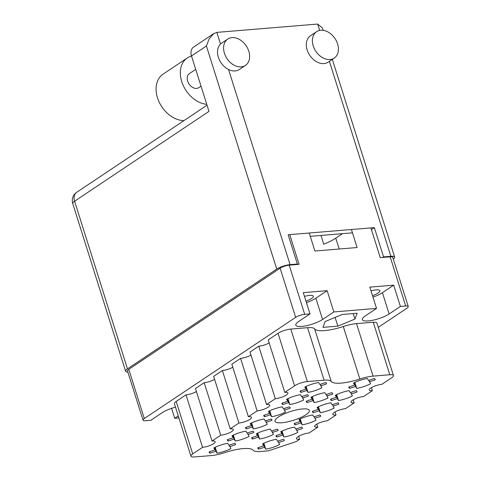 <?xml version="1.0" encoding="UTF-8"?>
<svg xmlns="http://www.w3.org/2000/svg" width="481" height="481" viewBox="0 0 481 481"><rect width="100%" height="100%" fill="white"/><g stroke="black" fill="none" stroke-linecap="round" stroke-linejoin="round"><path stroke-width="0.72" d="M302.501 408.958A18.001 4.63 162.5 0 0 283.862 414.051A18.001 4.63 162.5 0 0 275.03 421.26A18.001 4.63 162.5 0 0 281.884 422.739A18.001 4.63 162.5 0 0 300.529 417.64A18.001 4.63 162.5 0 0 309.361 410.431A18.001 4.63 162.5 0 0 302.501 408.958M304.467 296.392A9.848 2.531 -17.5 0 1 309.578 295.418A9.848 2.531 -17.5 0 1 313.329 296.23A9.848 2.531 -17.5 0 1 305.976 301.172M372.528 295.671A9.848 2.531 162.5 0 0 379.876 290.722A9.848 2.531 162.5 0 0 376.124 289.917A9.848 2.531 162.5 0 0 371.019 290.885M309.992 313.907L298.713 321.446A15.566 4.004 162.5 0 0 295.797 325.144A15.566 4.004 162.5 0 0 301.731 326.419A15.566 4.004 162.5 0 0 322.571 319.474L333.85 311.935L327.146 290.662L303.283 292.634L309.992 313.907L304.714 314.346A6.776 1.744 162.5 0 0 295.641 317.37L144.294 418.536A6.776 1.744 162.5 0 0 143.025 420.141A6.776 1.744 162.5 0 0 145.605 420.701L150.884 420.262L162.157 412.722A15.566 4.004 162.5 0 1 175.493 407.16M306.421 302.585A15.566 4.004 162.5 0 0 315.867 298.202L327.146 290.662M376.539 308.405L365.265 315.945A15.566 4.004 162.5 0 0 362.349 319.637A15.566 4.004 162.5 0 0 368.278 320.917A15.566 4.004 162.5 0 0 389.123 313.973L400.402 306.433L393.692 285.161L369.835 287.133L376.539 308.405L333.85 311.935M372.973 297.084A15.566 4.004 162.5 0 0 382.413 292.701L393.692 285.161M359.848 379.016A26.894 6.914 -17.5 0 1 341.191 383.098A26.894 6.914 -17.5 0 1 331.187 381.391A19.06 4.9 162.5 0 0 324.104 380.176L307.359 381.559A9.53 2.453 162.5 0 0 294.594 385.816L284.776 392.382A8.261 2.122 -17.5 0 1 287.921 393.055A8.261 2.122 -17.5 0 1 283.868 396.368A8.261 2.122 -17.5 0 1 275.312 398.701L266.582 404.539A8.261 2.122 -17.5 0 1 269.727 405.218A8.261 2.122 -17.5 0 1 265.674 408.525A8.261 2.122 -17.5 0 1 257.125 410.864L248.388 416.696A8.261 2.122 -17.5 0 1 251.539 417.376A8.261 2.122 -17.5 0 1 247.487 420.683A8.261 2.122 -17.5 0 1 238.931 423.021L230.201 428.86A8.261 2.122 -17.5 0 1 233.345 429.539A8.261 2.122 -17.5 0 1 229.293 432.846A8.261 2.122 -17.5 0 1 220.743 435.179L212.007 441.017A8.261 2.122 -17.5 0 1 215.157 441.696A8.261 2.122 -17.5 0 1 211.105 445.003A8.261 2.122 -17.5 0 1 202.549 447.342L192.725 453.908A9.53 2.453 162.5 0 0 190.945 456.168A9.53 2.453 162.5 0 0 194.577 456.95L211.321 455.567A19.06 4.9 162.5 0 0 224.543 452.675A26.894 6.914 -17.5 0 1 253.198 450.306A19.06 4.9 162.5 0 0 260.287 451.515L268.428 450.841L296.218 441.582L299.615 439.315A8.261 2.122 -17.5 0 1 296.47 438.636A8.261 2.122 -17.5 0 1 300.523 435.329A8.261 2.122 -17.5 0 1 309.073 432.99L317.809 427.152A8.261 2.122 -17.5 0 1 314.658 426.479A8.261 2.122 -17.5 0 1 318.711 423.172A8.261 2.122 -17.5 0 1 327.266 420.833L335.997 414.995A8.261 2.122 -17.5 0 1 332.852 414.315A8.261 2.122 -17.5 0 1 336.904 411.008A8.261 2.122 -17.5 0 1 345.454 408.67L354.19 402.837A8.261 2.122 -17.5 0 1 351.04 402.158A8.261 2.122 -17.5 0 1 355.092 398.851A8.261 2.122 -17.5 0 1 363.648 396.512L372.378 390.674A8.261 2.122 -17.5 0 1 369.234 390.001A8.261 2.122 -17.5 0 1 373.286 386.688A8.261 2.122 -17.5 0 1 381.836 384.355L391.66 377.789A9.53 2.453 162.5 0 0 393.446 375.529A9.53 2.453 162.5 0 0 389.814 374.741L373.07 376.13A19.06 4.9 162.5 0 0 359.848 379.016L343.296 326.521A26.894 6.914 -17.5 0 1 324.633 330.597A26.894 6.914 -17.5 0 1 314.634 328.89A19.06 4.9 162.5 0 0 307.551 327.681L290.807 329.064A9.53 2.453 162.5 0 0 278.042 333.315L268.218 339.881L284.776 392.382M263.871 443.235L265.746 449.17L264.568 447.228L258.778 449.158L258.303 447.649M258.778 449.158A13.763 3.541 -17.5 0 1 257.936 448.37A13.763 3.541 -17.5 0 1 257.936 447.769L263.726 445.845L262.548 443.903A13.763 3.541 162.5 0 1 276.383 439.291L277.561 441.233L283.351 439.303A13.763 3.541 -17.5 0 1 284.193 440.091A13.763 3.541 -17.5 0 1 284.193 440.692L283.85 439.604M354.828 382.437L356.698 388.377L355.519 386.435L349.735 388.359L349.26 386.85M349.735 388.359A13.763 3.541 -17.5 0 1 348.893 387.572A13.763 3.541 -17.5 0 1 348.893 386.977L354.677 385.047L353.505 383.104A13.763 3.541 162.5 0 1 367.34 378.493L368.518 380.435L374.302 378.511A13.763 3.541 -17.5 0 1 375.144 379.299A13.763 3.541 -17.5 0 1 375.144 379.894L374.801 378.806M336.64 394.6L338.51 400.535L337.331 398.593L331.541 400.523L331.066 399.014M331.541 400.523A13.763 3.541 -17.5 0 1 330.7 399.735A13.763 3.541 -17.5 0 1 330.7 399.134L336.49 397.204L335.311 395.262A13.763 3.541 162.5 0 1 349.146 390.656L350.324 392.598L356.114 390.668A13.763 3.541 -17.5 0 1 356.956 391.456A13.763 3.541 -17.5 0 1 356.956 392.057L356.613 390.963M318.446 406.758L320.316 412.692L319.137 410.75L313.353 412.68L312.878 411.171M313.353 412.68A13.763 3.541 -17.5 0 1 312.512 411.892A13.763 3.541 -17.5 0 1 312.512 411.291L318.296 409.367L317.117 407.425A13.763 3.541 162.5 0 1 330.958 402.813L332.137 404.755L337.921 402.825A13.763 3.541 -17.5 0 1 338.762 403.613A13.763 3.541 -17.5 0 1 338.762 404.214L338.42 403.126M300.258 418.915L302.128 424.855L300.95 422.913L295.16 424.837L294.685 423.328M295.16 424.837A13.763 3.541 -17.5 0 1 294.318 424.05A13.763 3.541 -17.5 0 1 294.318 423.454L300.108 421.524L298.929 419.582A13.763 3.541 162.5 0 1 312.764 414.971L313.943 416.913L319.733 414.989A13.763 3.541 -17.5 0 1 320.574 415.776A13.763 3.541 -17.5 0 1 320.574 416.372L320.232 415.283M282.064 431.078L283.934 437.013L282.756 435.071L276.972 437.001L276.497 435.491M276.972 437.001A13.763 3.541 -17.5 0 1 276.13 436.213A13.763 3.541 -17.5 0 1 276.13 435.612L281.914 433.682L280.736 431.74A13.763 3.541 162.5 0 1 294.576 427.134L295.755 429.076L301.539 427.146A13.763 3.541 -17.5 0 1 302.381 427.934A13.763 3.541 -17.5 0 1 302.381 428.535L302.038 427.441M312.289 396.615L314.159 402.549L312.981 400.607L307.197 402.537L306.722 401.028M307.197 402.537A13.763 3.541 -17.5 0 1 306.355 401.749A13.763 3.541 -17.5 0 1 306.355 401.148L312.139 399.218L310.966 397.276A13.763 3.541 162.5 0 1 324.801 392.67L325.98 394.606L331.764 392.682A13.763 3.541 -17.5 0 1 332.605 393.47A13.763 3.541 -17.5 0 1 332.605 394.065L332.263 392.977M257.72 433.092L259.59 439.027L258.411 437.085L252.621 439.015L252.146 437.506M252.621 439.015A13.763 3.541 -17.5 0 1 251.779 438.227A13.763 3.541 -17.5 0 1 251.779 437.626L257.569 435.696L256.391 433.754A13.763 3.541 162.5 0 1 270.226 429.148L271.404 431.084L277.194 429.16A13.763 3.541 -17.5 0 1 278.036 429.948A13.763 3.541 -17.5 0 1 278.036 430.543L277.693 429.455M306.132 386.465L308.002 392.4L306.824 390.458L301.04 392.388L300.565 390.879M301.04 392.388A13.763 3.541 -17.5 0 1 300.198 391.6A13.763 3.541 -17.5 0 1 300.198 390.999L305.988 389.075L304.81 387.133A13.763 3.541 162.5 0 1 318.644 382.521L319.823 384.463L325.607 382.533A13.763 3.541 -17.5 0 1 326.449 383.321A13.763 3.541 -17.5 0 1 326.449 383.922L326.106 382.834M287.945 398.629L289.815 404.563L288.636 402.621L282.846 404.545L282.371 403.042M282.846 404.545A13.763 3.541 -17.5 0 1 282.004 403.757A13.763 3.541 -17.5 0 1 282.004 403.162L287.794 401.232L286.616 399.29A13.763 3.541 162.5 0 1 300.451 394.679L301.629 396.621L307.419 394.697A13.763 3.541 -17.5 0 1 308.261 395.484A13.763 3.541 -17.5 0 1 308.261 396.079L307.918 394.991M269.751 410.786L271.621 416.72L270.442 414.778L264.658 416.708L264.183 415.199M264.658 416.708A13.763 3.541 -17.5 0 1 263.816 415.921A13.763 3.541 -17.5 0 1 263.816 415.319L269.6 413.389L268.428 411.453A13.763 3.541 162.5 0 1 282.263 406.842L283.441 408.784L289.225 406.854A13.763 3.541 -17.5 0 1 290.067 407.641A13.763 3.541 -17.5 0 1 290.067 408.243L289.724 407.148M251.563 422.943L253.433 428.878L252.254 426.936L246.464 428.866L245.989 427.356M246.464 428.866A13.763 3.541 -17.5 0 1 245.623 428.078A13.763 3.541 -17.5 0 1 245.623 427.477L251.413 425.553L250.234 423.611A13.763 3.541 162.5 0 1 264.069 418.999L265.247 420.941L271.037 419.011A13.763 3.541 -17.5 0 1 271.879 419.799A13.763 3.541 -17.5 0 1 271.879 420.4L271.537 419.312M233.369 435.107L235.239 441.041L234.061 439.099L228.277 441.029L227.802 439.52M228.277 441.029A13.763 3.541 -17.5 0 1 227.435 440.235A13.763 3.541 -17.5 0 1 227.435 439.64L233.219 437.71L232.04 435.768A13.763 3.541 162.5 0 1 245.881 431.156L247.06 433.098L252.844 431.174A13.763 3.541 -17.5 0 1 253.685 431.962A13.763 3.541 -17.5 0 1 253.685 432.557L253.343 431.469M215.181 447.264L217.051 453.198L215.873 451.256L210.083 453.186L209.608 451.677M210.083 453.186A13.763 3.541 -17.5 0 1 209.241 452.399A13.763 3.541 -17.5 0 1 209.241 451.797L215.031 449.867L213.853 447.931A13.763 3.541 162.5 0 1 227.687 443.32L228.866 445.262L234.656 443.332A13.763 3.541 -17.5 0 1 235.498 444.119A13.763 3.541 -17.5 0 1 235.498 444.721L235.155 443.626M378.258 327.363L406.992 308.159A6.776 1.744 162.5 0 0 408.261 306.553A6.776 1.744 162.5 0 0 405.675 305.994L400.402 306.433M171.603 408.339L174.741 418.29L178.89 417.947M143.025 420.141L127.519 370.959A6.776 1.744 -17.5 0 1 128.788 369.354L280.134 268.188A6.776 1.744 -17.5 0 1 289.207 265.163L299.11 264.346L289.736 234.62M370.899 227.91L380.267 257.636L390.169 256.818A6.776 1.744 -17.5 0 1 392.755 257.371L408.261 306.553M309.217 233.008L314.899 251.022L357.1 247.535L351.419 229.521M320.995 235.443L323.749 244.192A27.525 7.077 162.5 0 0 335.786 238.149L342.496 233.67M174.741 418.29L178.259 415.939M342.225 314.478L325.138 321.536L322.943 327.363L337.848 326.13L354.936 319.071L357.13 313.245L342.225 314.478M196.416 391.558A8.261 2.122 -17.5 0 1 185.997 394.841L176.172 401.407A9.53 2.453 162.5 0 0 174.393 403.667L190.945 456.168M214.604 379.395A8.261 2.122 -17.5 0 1 204.191 382.684L195.454 388.516L212.007 441.017M232.798 367.237A8.261 2.122 -17.5 0 1 222.378 370.52L213.648 376.358L230.201 428.86M250.986 355.08A8.261 2.122 -17.5 0 1 240.572 358.363L231.836 364.201L248.388 416.696M269.18 342.917A8.261 2.122 -17.5 0 1 258.76 346.206L250.03 352.038L266.582 404.539M393.446 375.529L376.894 323.028A9.53 2.453 162.5 0 0 373.262 322.246L356.517 323.629A19.06 4.9 162.5 0 0 343.296 326.521M185.997 394.841L202.549 447.342M204.191 382.684L220.743 435.179M222.378 370.52L238.931 423.021M240.572 358.363L257.125 410.864M258.76 346.206L275.312 398.701M371.422 387.638L372.378 390.674M353.228 399.795L354.19 402.837M335.041 411.958L335.997 414.995M316.847 424.116L317.809 427.152M298.659 436.273L299.615 439.315M265.746 449.17A13.763 3.541 162.5 0 0 279.581 444.564L277.928 441.113M284.193 440.692L278.403 442.622M356.698 388.377A13.763 3.541 162.5 0 0 370.538 383.766L368.885 380.315M375.144 379.894L369.36 381.824M338.51 400.535A13.763 3.541 162.5 0 0 352.345 395.923L350.691 392.472M356.956 392.057L351.166 393.981M320.316 412.692A13.763 3.541 162.5 0 0 334.157 408.086L332.503 404.635M338.762 404.214L332.978 406.144M302.128 424.855A13.763 3.541 162.5 0 0 315.963 420.244L314.309 416.793M320.574 416.372L314.784 418.302M283.934 437.013A13.763 3.541 162.5 0 0 297.775 432.401L296.116 428.95M302.381 428.535L296.597 430.459M314.159 402.549A13.763 3.541 162.5 0 0 328 397.937L326.346 394.486M332.605 394.065L326.821 395.995M259.59 439.027A13.763 3.541 162.5 0 0 273.424 434.415L271.771 430.964M278.036 430.543L272.246 432.473M308.002 392.4A13.763 3.541 162.5 0 0 321.843 387.794L320.19 384.343M326.449 383.922L320.665 385.852M289.815 404.563A13.763 3.541 162.5 0 0 303.649 399.952L301.996 396.5M308.261 396.079L302.471 398.009M271.621 416.72A13.763 3.541 162.5 0 0 285.461 412.109L283.808 408.658M290.067 408.243L284.283 410.167M253.433 428.878A13.763 3.541 162.5 0 0 267.268 424.272L265.614 420.821M271.879 420.4L266.089 422.33M235.239 441.041A13.763 3.541 162.5 0 0 249.08 436.429L247.426 432.978M253.685 432.557L247.901 434.487M217.051 453.198A13.763 3.541 162.5 0 0 230.886 448.587L229.233 445.135M235.498 444.721L229.708 446.645M353.204 313.57L354.936 319.071M335.101 317.418L337.848 326.13M215.031 449.867L214.34 447.679M215.873 451.256L214.688 447.498M233.219 437.71L232.527 435.515M234.061 439.099L232.876 435.341M251.413 425.553L250.721 423.358M252.254 426.936L251.07 423.184M269.6 413.389L268.909 411.201M270.442 414.778L269.258 411.021M287.794 401.232L287.103 399.038M288.636 402.621L287.452 398.863M305.988 389.075L305.291 386.88M306.824 390.458L305.645 386.706M257.569 435.696L256.878 433.501M258.411 437.085L257.227 433.327M312.139 399.218L311.447 397.023M312.981 400.607L311.796 396.849M281.914 433.682L281.223 431.487M282.756 435.071L281.571 431.313M300.108 421.524L299.416 419.33M300.95 422.913L299.765 419.155M318.296 409.367L317.604 407.173M319.137 410.75L317.953 406.998M336.49 397.204L335.798 395.009M337.331 398.593L336.147 394.835M354.677 385.047L353.986 382.852M355.519 386.435L354.335 382.678M263.726 445.845L263.035 443.65M264.568 447.228L263.384 443.476M206.752 104.335A26.467 19.186 -123.8 0 1 181.752 81.632A26.467 19.186 -123.8 0 1 187.331 57.948A26.467 19.186 -123.8 0 1 191.522 56.049M183.958 120.617A26.467 19.186 -123.8 0 1 157.497 97.841A26.467 19.186 -123.8 0 1 163.077 74.158L187.331 57.948M337.572 43.885A15.879 11.514 56.2 0 0 316.576 31.686A15.879 11.514 56.2 0 0 313.227 45.893A15.879 11.514 56.2 0 0 334.229 58.093A15.879 11.514 56.2 0 0 337.572 43.885M316.576 31.686L310.51 35.738A15.879 11.514 56.2 0 0 307.161 49.946A15.879 11.514 56.2 0 0 328.162 62.145L334.229 58.093M248.785 51.226A15.879 11.514 56.2 0 0 227.79 39.027A15.879 11.514 56.2 0 0 224.441 53.241A15.879 11.514 56.2 0 0 245.436 65.434A15.879 11.514 56.2 0 0 248.785 51.226M227.79 39.027L221.723 43.08A15.879 11.514 56.2 0 0 220.532 44.048A15.879 11.514 56.2 0 0 218.374 57.293A15.879 11.514 56.2 0 0 228.559 69.511A15.879 11.514 56.2 0 0 239.376 69.486L245.436 65.434M201.034 86.201L198.875 87.644A8.472 6.139 -123.8 0 1 187.674 81.139A8.472 6.139 -123.8 0 1 189.46 73.563L195.725 69.372M393.302 259.121A9.951 2.561 162.5 0 0 394.667 257.113A9.951 2.561 162.5 0 0 390.879 256.295L383.573 256.896L374.344 227.627L288.155 234.752L297.384 264.027L290.079 264.628A9.951 2.561 162.5 0 0 276.749 269.071L206.415 46.002L209.175 38.823L213.804 33.562L216.853 32.383L317.652 24.05L322.42 27.976L323.166 30.327M206.415 46.002L191.498 55.97L208.976 111.394L74.603 201.214L127.465 368.861L276.749 269.071M127.465 368.861A9.951 2.561 162.5 0 0 125.601 371.218A9.951 2.561 162.5 0 0 127.874 372.084M297.384 264.027L296.597 264.556M383.573 256.896L382.786 257.425M352.465 232.84L310.263 236.333M374.344 227.627L371.422 229.575M191.498 55.97A9.951 7.215 -123.8 0 1 193.596 47.066L213.804 33.562M315.867 298.202L322.571 319.474M382.413 292.701L389.123 313.973M295.641 317.37L280.134 268.188M304.714 314.346L289.207 265.163M144.294 418.536L128.788 369.354M405.675 305.994L390.169 256.818M339.213 249.014L335.786 238.149M176.172 401.407L192.725 453.908M278.042 333.315L294.594 385.816M290.807 329.064L307.359 381.559M307.551 327.681L324.104 380.176M314.634 328.89L331.187 381.391M356.517 323.629L373.07 376.13M373.262 322.246L389.814 374.741M390.879 256.295L329.401 61.315M319.655 30.411L317.652 24.05M216.853 32.383L220.532 44.048M228.559 69.511L290.079 264.628M125.601 371.218L72.739 203.577A9.951 2.561 -17.5 0 1 74.603 201.214A9.951 7.215 -123.8 0 1 76.701 192.31L207.022 105.201M394.667 257.113L332.323 59.367M76.701 192.31A9.951 9.951 0 0 0 72.739 203.577"/></g></svg>
